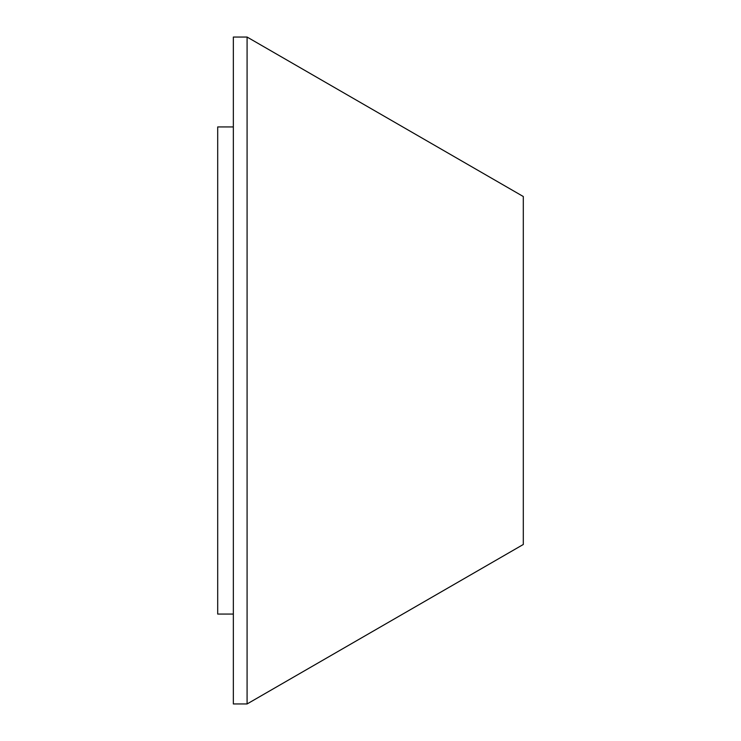<?xml version="1.0" encoding="UTF-8"?>
<svg xmlns="http://www.w3.org/2000/svg" width="741" height="741" viewBox="0 0 741 741"><rect width="100%" height="100%" fill="white"/><g stroke="black" fill="none" stroke-linecap="round" stroke-linejoin="round"><path stroke-width="1.11" d="M233.35 126.933L217.697 126.933L217.697 614.067L233.35 614.067M247.086 703.95L247.086 37.05L233.35 37.05L233.35 703.95L247.086 703.95L523.303 544.478L523.303 196.522L247.086 37.05"/></g></svg>
